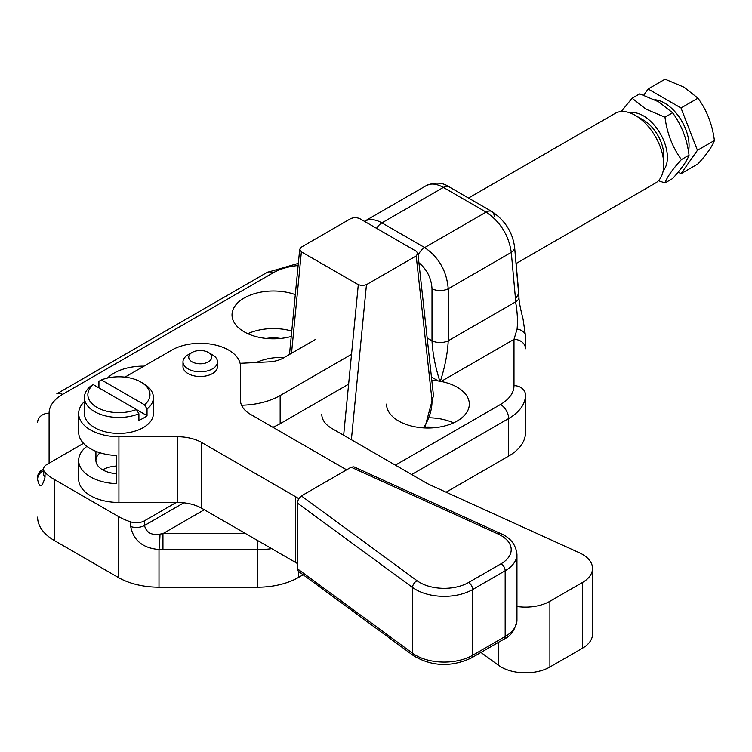 <?xml version="1.0" encoding="UTF-8"?>
<svg xmlns="http://www.w3.org/2000/svg" width="752" height="752" viewBox="0 0 752 752"><rect width="100%" height="100%" fill="white"/><g stroke="black" fill="none" stroke-linecap="round" stroke-linejoin="round"><path stroke-width="1.13" d="M440.371 381.302L438.294 380.973A41.398 23.904 180 0 0 431.798 380.315A41.398 23.904 180 0 1 438.294 380.973L439.845 381.208C435.258 366.675 432.635 353.205 432.005 340.788A11.496 5.931 0 0 0 448.239 340.788C447.6 353.252 444.977 366.76 440.371 381.302L439.845 381.208C435.258 366.675 432.635 353.205 432.005 340.788A11.496 5.931 0 0 0 448.239 340.788C447.6 353.252 444.977 366.76 440.371 381.302L441.114 381.452A41.398 23.904 180 0 1 469.323 404.106A41.398 23.904 180 0 1 427.926 428.01A41.398 23.904 180 0 1 386.528 404.106A41.398 23.904 180 0 0 427.926 428.01A41.398 23.904 180 0 0 469.323 404.106A41.398 23.904 180 0 0 441.114 381.452L440.371 381.302M100.091 452.817A23.002 13.282 0 0 0 95.918 460.45A23.002 13.282 0 0 0 102.657 469.84A23.002 13.282 180 0 1 116.165 466.043A23.002 13.282 0 0 0 102.657 469.84A23.002 13.282 0 0 0 116.165 473.628M83.51 443.332L46.915 464.454A11.496 6.636 0 0 0 43.55 469.154A11.496 6.636 0 0 0 45.035 472.416A57.5 33.201 0 0 0 54.445 479.56L118.337 516.455A57.5 33.201 0 0 0 130.707 521.879A11.496 6.636 0 0 0 144.497 520.798L176.25 502.458L144.497 520.798L144.497 525.488C146.33 532.632 151.49 535.509 159.988 534.117L162.949 533.619L162.949 549.646L257.739 549.646L257.739 587.209L159.001 587.209L159.001 549.515C142.889 548.142 133.461 540.491 130.707 526.579L130.707 521.879A11.496 6.636 0 0 0 144.497 520.798L144.497 525.488C146.33 532.632 151.49 535.509 159.988 534.117A11.496 0.573 94 0 1 159.001 549.515C142.889 548.142 133.461 540.491 130.707 526.579L130.707 521.879A57.5 33.201 0 0 1 118.337 516.455L54.445 479.56L54.445 540.594L118.337 577.489A57.5 33.201 0 0 0 159.001 587.209L159.001 549.515A11.496 0.573 94 0 0 159.988 534.117L162.949 533.619L162.949 549.646L159.001 549.515L257.739 549.646A57.5 33.201 0 0 0 271.698 548.659A57.5 33.201 0 0 1 257.739 549.646L257.739 587.209A57.5 33.201 0 0 0 298.394 577.489L303.131 574.754L298.394 577.489A57.5 33.201 0 0 1 257.739 587.209L159.001 587.209A57.5 33.201 0 0 1 118.337 577.489L118.337 516.455L118.337 577.489L54.445 540.594A57.5 33.201 0 0 1 37.6 517.122A57.5 33.201 0 0 0 54.445 540.594L54.445 479.56A57.5 33.201 0 0 1 45.035 472.416L45.035 477.116C42.084 487.728 39.602 488.499 37.6 479.419L37.6 477.285A11.496 9.391 180 0 1 43.55 469.06A11.496 9.391 180 0 0 37.6 477.285L37.6 479.419A11.496 9.926 180 0 1 43.55 470.724A11.496 9.926 180 0 0 37.6 479.419C39.602 488.499 42.084 487.728 45.035 477.116A11.496 6.636 0 0 1 43.55 473.845L43.55 473.845A11.496 6.636 0 0 0 45.035 477.116L45.035 472.416A11.496 6.636 0 0 1 43.55 469.154A11.496 6.636 0 0 1 46.915 464.454L83.51 443.332M291.231 336.482A41.398 23.904 180 0 1 232.02 314.909A41.398 23.904 180 0 1 244.146 298.008A41.398 23.904 180 0 1 295.301 294.615A41.398 23.904 180 0 0 244.146 298.008A41.398 23.904 180 0 0 232.02 314.909A41.398 23.904 180 0 0 291.231 336.482M114.041 373.124A41.398 23.904 180 0 1 144.046 366.13A41.398 23.904 180 0 0 114.041 373.124A41.398 23.904 180 0 0 107.48 378.049A41.398 23.904 180 0 1 114.041 373.124M518.833 293.6L515.477 298.61L515.59 301.9A11.496 6.195 -1.9 0 0 518.965 297.331L518.842 293.806L515.477 298.61L515.59 301.9A11.496 6.195 -1.9 0 0 518.965 297.331L514.612 247.154C512.573 232.189 504.996 220.317 491.864 211.528L491.864 211.528A11.496 6.636 -60 0 1 494.233 216.313A11.496 6.636 -60 0 0 491.864 211.528L449.104 186.844C442.693 182.407 435.117 181.975 426.365 185.556C431.009 183.056 436.668 183.676 443.36 187.417A11.496 6.636 -60 0 1 449.104 186.844C442.693 182.407 435.117 181.975 426.365 185.556C431.009 183.056 436.668 183.676 443.36 187.417A11.496 6.636 -60 0 1 449.104 186.844L491.864 211.528A11.496 6.636 -60 0 0 486.112 212.102C500.362 221.774 508.747 235.207 511.285 252.39A11.496 6.618 -5.2 0 0 514.612 247.154C512.573 232.189 504.996 220.317 491.864 211.528A11.496 6.636 -60 0 0 486.112 212.102C500.362 221.774 508.747 235.207 511.285 252.39A11.496 6.618 -5.2 0 0 514.612 247.154L518.833 293.6M364.419 221.323L364.438 221.314C369.411 218.625 375.239 219.142 381.931 222.874L443.36 187.417L486.112 212.102L443.36 187.417L381.931 222.874C375.239 219.142 369.411 218.625 364.438 221.314L426.365 185.556L364.429 221.314M424.692 247.568C438.839 257.287 446.697 271.03 448.239 288.787L511.285 252.39L515.477 298.61L511.285 252.39L448.239 288.787L448.239 340.788L515.59 301.9C517.376 311.676 517.874 320.719 517.094 329.038A11.496 7.163 -0 0 1 525.507 335.937L525.507 348.759A11.496 9.391 0 0 0 514.001 339.368L517.094 329.038A11.496 7.163 -0 0 1 525.507 335.937L525.507 348.759A11.496 9.391 0 0 0 514.001 339.368L517.094 329.038C517.874 320.719 517.376 311.676 515.59 301.9L448.239 340.788L448.239 288.787A11.496 5.931 0 0 1 432.005 288.787A11.496 5.931 0 0 0 448.239 288.787C446.697 271.03 438.839 257.287 424.692 247.568L381.931 222.874A11.496 6.636 -60 0 0 376.555 228.326A11.496 6.636 -60 0 1 381.931 222.874L424.692 247.568L486.112 212.102L424.692 247.568A11.496 6.636 -60 0 0 418.103 255.238A11.496 6.636 -60 0 1 424.692 247.568M525.507 432.616L525.507 395.054L525.507 432.616A57.5 33.201 0 0 1 508.662 456.088A57.5 33.201 0 0 0 525.507 432.616M446.115 492.193L508.662 456.088L508.662 418.526A57.5 33.201 0 0 0 525.507 395.054A11.496 9.391 0 0 0 514.001 385.663L514.001 339.368L441.114 381.452L514.001 339.368L514.001 385.663A11.496 9.391 0 0 1 525.507 395.054A57.5 33.201 0 0 1 508.662 418.526L411.664 474.531L508.662 418.526A11.496 6.636 60 0 0 500.531 404.444A46.004 26.555 0 0 0 514.001 385.663A46.004 26.555 0 0 1 500.531 404.444A11.496 6.636 60 0 1 508.662 418.526L508.662 456.088L446.115 492.193M280.552 338.456A25.295 14.608 0 0 0 266.293 338.456A25.295 14.608 0 0 1 280.552 338.456M453.531 422.887A41.398 23.904 0 0 0 429.89 417.792A41.398 23.904 0 0 1 453.531 422.887M435.06 427.653A25.295 14.608 0 0 0 425.284 427.145A25.295 14.608 0 0 1 435.06 427.653M291.757 331.04A41.398 23.904 0 0 0 247.812 333.691A41.398 23.904 0 0 1 291.757 331.04M240.48 385.72A40.251 23.237 0 0 0 240.49 385.325L240.49 366.553A40.251 23.237 0 0 0 215.636 345.083A40.251 23.237 0 0 0 171.776 350.122L124.973 377.137M346.672 469.793A57.5 33.201 0 0 1 344.228 468.468L250.585 414.399A34.498 19.919 180 0 1 240.48 400.308L240.48 366.948A40.251 23.237 0 0 0 240.49 366.553M297.313 563.492A57.5 33.201 0 0 0 295.442 562.364L201.799 508.296A34.498 19.919 0 0 0 177.397 502.458L177.397 436.733A34.498 19.919 180 0 1 201.799 442.571L295.442 496.63L295.442 562.364M298.694 498.67A57.5 33.201 0 0 0 295.442 496.63M188.038 373.594A17.249 9.955 0 0 0 206.838 375.746A17.249 9.955 0 0 0 217.488 366.553A17.249 9.955 180 0 1 212.431 373.594A17.249 9.955 180 0 1 193.631 375.746A17.249 9.955 180 0 1 182.98 366.553A17.249 9.955 0 0 0 188.038 373.594M84.421 401.53A40.251 23.237 0 0 0 78.669 413.497A40.251 23.237 0 0 0 118.919 436.733L177.397 436.733M78.669 413.497L78.669 432.278A40.251 23.237 0 0 0 116.165 455.458L116.165 483.63A40.251 23.237 180 0 1 78.669 460.45L78.669 479.221A40.251 23.237 0 0 0 118.919 502.468L177.397 502.458M78.669 460.45A40.251 23.237 180 0 1 86.903 446.359M348.627 384.159L280.158 423.696L280.158 395.524L351.522 354.324M280.158 423.696A57.5 33.201 180 0 1 272.863 427.258M240.095 363.319L269.056 361.862A23.002 13.282 0 0 0 283.316 358.018L315.567 339.396M280.158 395.524A57.5 33.201 180 0 1 241.542 405.225M93.276 384.61L136.432 409.52A2908.369 1679.16 60 0 1 138.904 413.769A34.498 19.919 180 0 1 103.099 415.236A34.498 19.919 180 0 1 84.421 397.535A34.498 19.919 180 0 1 90.795 385.992A2908.369 1679.16 -120 0 1 93.276 384.61A31.048 17.926 0 0 0 96.961 407.396A31.048 17.926 0 0 0 136.432 409.52L147.035 415.649L147.035 409.079A2908.379 1679.16 -120 0 0 144.563 404.83L101.407 379.91A2908.379 1679.16 60 0 0 98.926 381.302L98.926 387.872M138.904 413.769L138.904 420.34A34.498 19.919 0 0 0 147.035 415.649M144.563 404.83A31.048 17.926 0 0 0 140.878 382.044L143.312 383.454A34.498 19.919 180 0 1 153.417 397.535L153.417 413.497A34.498 19.919 180 0 1 132.117 431.902A34.498 19.919 180 0 1 94.526 427.578A34.498 19.919 180 0 1 84.421 413.497L84.421 397.535M153.417 397.535A34.498 19.919 180 0 1 147.035 409.079M140.878 382.044A31.048 17.926 0 0 0 101.407 379.91M208.37 352.462L212.431 354.812A17.249 9.955 180 0 1 217.488 361.853A17.249 9.955 180 0 1 212.431 368.894A17.249 9.955 180 0 1 193.631 371.056A17.249 9.955 180 0 1 182.98 361.853A17.249 9.955 180 0 1 188.038 354.812L192.108 352.462A11.496 6.636 180 0 1 208.37 352.462A11.496 6.636 180 0 1 208.37 361.853A11.496 6.636 180 0 1 192.108 361.853A11.496 6.636 180 0 1 192.108 352.462M681.415 159.565C672.514 147.42 667.033 133.301 664.984 117.199L646.006 109.181L632.112 98.221L639.736 93.812L658.714 101.84L672.617 112.791C681.519 124.935 686.999 139.054 689.048 155.156C686.999 160.975 681.519 168.768 672.617 178.544L664.984 182.943C667.033 177.134 672.514 169.332 681.415 159.565L689.048 155.156M672.617 112.791L664.984 117.199M658.461 180.696L664.984 182.943M632.112 98.221L621.227 111.55M663.226 170.601A33.925 19.59 -120 0 0 664.627 142.852A33.925 19.59 -120 0 0 643.411 115.846A33.925 19.59 -120 0 0 629.894 112.856M697.978 98.174L684.076 87.204L665.078 79.186L648.111 88.98L681.011 107.968L697.978 98.174C706.871 110.318 712.351 124.428 714.4 140.521C712.351 146.339 706.871 154.132 697.978 163.898L681.011 173.703L678.21 172.086M681.011 107.968L697.433 150.315L681.011 173.703M697.433 150.315L714.4 140.521M643.768 95.166L648.111 88.98M688.456 151.443A34.677 20.022 -120 0 0 680.212 118.59A34.677 20.022 -120 0 0 654.785 99.734M516.107 263.529L655.406 183.103A40.251 23.237 -120 0 0 663.743 164.669L663.743 155.279A28.755 16.6 -120 0 0 643.411 120.076L635.28 115.376A40.251 23.237 -120 0 0 615.155 113.383L468.515 198.049M663.743 164.669A40.251 23.237 -120 0 0 635.28 115.376M351.156 467.208L301.402 495.935L417.078 580.751A34.498 19.919 0 0 0 468.581 582.509L501.114 563.727A34.498 19.919 0 0 0 498.059 533.995L351.156 467.208L353.891 466.832L500.437 533.459A5.753 2.905 114.4 0 0 498.059 533.995M297.313 568.719L412.566 653.225A40.251 23.237 0 0 0 472.651 655.283A5.753 3.318 -120 0 1 471.457 657.915C451.275 667.306 432.015 666.601 413.685 655.81L298.318 571.229L297.313 568.719L297.331 502.449L298.506 498.98L301.402 495.935M102.657 469.84A23.002 13.282 180 0 1 116.165 466.043M284.303 357.454A40.251 23.237 0 0 0 256.385 362.502M516.962 606.507A34.498 19.919 0 0 0 549.9 601.29L582.424 582.509A34.498 19.919 0 0 0 592.529 568.427A34.498 19.919 0 0 0 579.378 552.776L430.633 485.162A57.5 33.201 0 0 1 425.547 482.549L331.905 428.48A34.498 19.919 180 0 1 321.8 414.399M480.923 652.445L498.397 665.257A34.498 19.919 0 0 0 549.9 667.024L582.424 648.243A34.498 19.919 0 0 0 592.529 634.152L592.529 568.427M296.72 578.41A23.002 13.282 0 0 0 298.102 577.649M358.3 284.679L362.37 285.647L366.459 284.67L416.204 255.943L417.896 253.358L416.232 251.234L359.315 218.371L355.235 217.403L351.156 218.381L301.402 247.107L299.71 249.288L301.373 251.817L358.3 284.679L343.655 435.267M62.576 394.386A46.004 26.555 0 0 0 49.096 413.168L49.096 463.194L49.096 413.168A11.496 9.391 180 0 0 37.6 422.558A11.496 9.391 180 0 1 49.096 413.168A46.004 26.555 0 0 1 62.576 394.386A11.496 6.636 -120 0 0 56.823 393.813A11.496 6.636 -120 0 1 62.576 394.386L272.844 272.985A11.496 6.636 -120 0 0 267.092 272.421L56.823 393.813L267.092 272.421A11.496 6.636 -120 0 1 272.844 272.985L62.576 394.386M162.949 533.619L204.3 509.743L162.949 533.619L245.66 533.619L162.949 533.619M395.402 465.14L500.531 404.444L395.402 465.14M431.441 377.006L438.294 380.973L431.441 377.006M298.13 265.541A46.004 26.555 0 0 0 272.844 272.985A46.004 26.555 0 0 1 298.13 265.541M427.164 337.996L432.005 340.788L432.005 288.787C431.404 278.296 427.051 269.611 418.92 262.721C427.051 269.611 431.404 278.296 432.005 288.787L432.005 340.788L427.164 337.996M298.394 571.285L298.394 577.489L298.394 571.285M144.497 525.488L183.789 502.806L144.497 525.488A11.496 6.636 180 0 1 130.707 526.579A11.496 6.636 180 0 0 144.497 525.488M257.739 540.594L257.739 549.646L257.739 540.594M118.919 436.733L118.919 502.468M201.799 442.571L201.799 508.296M500.437 533.459C510.373 537.624 515.881 544.58 516.962 554.346A40.251 23.237 0 0 1 505.175 570.777L505.175 636.502A40.251 23.237 0 0 0 516.962 620.071C515.233 629.819 510.909 636.173 503.981 639.134A5.753 3.318 -120 0 0 505.175 636.502L472.651 655.283L472.651 589.549L505.175 570.777A5.753 3.318 -120 0 0 501.114 563.727M297.313 502.994L412.566 587.5A5.753 3.685 -53.8 0 1 417.078 580.751M413.685 655.81A5.753 3.685 -53.8 0 1 412.566 653.225L412.566 587.5A40.251 23.237 0 0 0 472.651 589.549A5.753 3.318 -120 0 0 468.581 582.509M582.424 582.509L582.424 648.243M498.397 642.358L498.397 665.257M549.9 601.29L549.9 667.024M351.381 439.732L366.459 284.67M291.513 353.29L301.373 251.817M416.204 255.943L431.817 398.532A34.498 19.919 -60 0 1 423.592 427.879M431.817 398.532A5.753 3.685 -6.2 0 0 433.472 395.561L417.896 253.358M525.507 335.937L523.101 319.29C522.499 316.451 519.049 304.146 518.965 297.331C519.049 304.146 522.499 316.451 523.101 319.29L525.507 335.937M43.55 473.845L43.55 469.154L43.55 473.845M298.337 263.369L267.092 272.421L298.337 263.369M95.918 451.35L95.918 460.45M182.98 361.853L182.98 366.553M217.488 361.853L217.488 366.553M516.962 554.346L516.962 620.071M471.457 657.915L503.981 639.134M299.71 249.288L289.482 354.455M424.795 427.944L433.472 395.561"/></g></svg>
